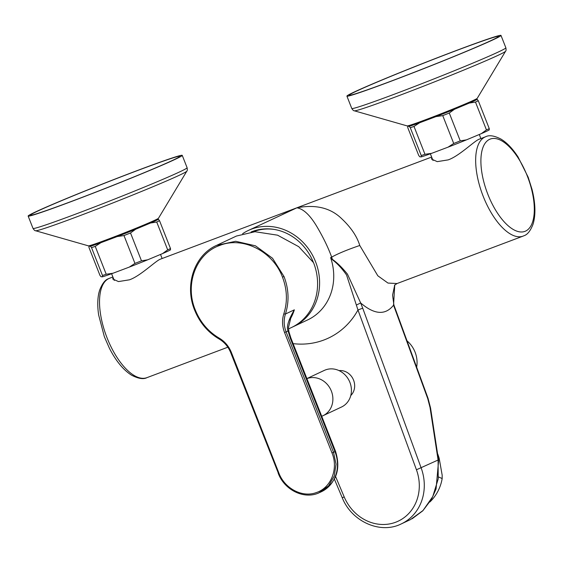<?xml version="1.0" encoding="UTF-8"?>
<svg xmlns="http://www.w3.org/2000/svg" width="563" height="563" viewBox="0 0 563 563"><rect width="100%" height="100%" fill="white"/><g stroke="black" fill="none" stroke-linecap="round" stroke-linejoin="round"><path stroke-width="0.84" d="M438.788 477.079L442.166 478.536L442.173 475.193L439.168 458.219L437.873 454.306A35.399 29.262 -66.6 0 0 437.585 453.862M429.865 501.999A35.399 29.262 -66.6 0 0 442.166 478.536M394.086 305.505L393.748 305.702L393.896 304.991L428.056 398.358L427.718 398.555L430.033 407.457A3.793 1.288 -8.7 0 1 430.554 407.985A3.793 1.288 -8.7 0 1 430.554 407.992L428.056 398.358M438.612 460.562A3.793 1.288 171.3 0 0 438.612 460.548A3.793 1.288 171.3 0 0 438.091 460.02L416.437 469.774L357.969 309.981L346.541 274.962C342.086 268.593 337.413 263.547 332.515 259.825L330.629 257.657L332.585 259.48C337.399 262.921 342.353 267.805 347.448 274.132L360.658 302.95C374.437 314.717 385.402 315.463 393.558 305.174L394.754 284.927L392.58 295.132L393.896 304.991M330.72 257.565L331.663 257.122C338.089 253.554 347.455 249.676 359.771 245.482L377.815 275.779L387.977 283.069L397.07 283.534L523.111 236.108A53.098 23.357 69.4 0 1 482.885 195.509A53.098 23.357 69.4 0 1 484.968 137.034A53.098 23.357 69.4 0 1 485.714 136.718C489.219 134.853 494.384 135.676 501.197 139.202L503.589 140.813C508.734 144.628 513.583 150.061 518.129 157.098L528.185 177.239L532.021 189.358C535.469 203.095 535.835 214.658 533.112 224.039C530.55 230.689 527.545 234.574 524.09 235.693L523.111 236.108M332.515 259.825L331.656 257.122M431.835 157.52L431.49 159.062L437.247 161.637L448.169 159.885C459.091 156.176 474.384 140.905 479.12 139.237L485.714 136.718M282.499 214.419L296.898 207.803C315.773 204.2 330.791 207.916 341.938 218.944C351.052 227.565 356.998 236.411 359.771 245.482M113.072 277.468L112.727 279.002L118.483 281.577L129.406 279.825C140.335 276.116 155.62 260.845 160.364 259.177L431.652 157.063M102.494 275.497A40.452 1.267 158.5 0 0 106.21 274.23L112.959 273.252A37.925 1.189 158.5 0 1 102.473 276.82L102.494 275.497L91.523 247.643L90.439 246.256L88.989 246.172L88.975 247.502L99.947 275.349L101.03 276.743L102.473 276.82M112.959 273.252L129.279 267.108L134.958 263.414L123.987 235.559L117.245 236.544L100.918 242.681L95.238 246.376A40.452 1.267 158.5 0 1 91.523 247.643M157.626 219.253L158.442 219.303L159.526 220.689L170.498 248.543L170.483 249.866A37.925 1.189 158.5 0 1 162.559 253.589L147.689 259.81A37.925 1.189 158.5 0 1 129.279 267.108M170.498 248.543A40.452 1.267 158.5 0 1 167.69 249.859L156.718 222.012L150.518 223.018L135.648 229.247L130.517 232.969A40.452 1.267 158.5 0 1 123.987 235.559M159.526 220.689A40.452 1.267 158.5 0 1 156.718 222.012M147.689 259.81L141.489 260.824L130.517 232.969M162.559 253.589L167.69 249.859M141.489 260.824A40.452 1.267 158.5 0 1 134.958 263.414M106.21 274.23L95.238 246.376M100.918 242.681A37.925 1.189 158.5 0 1 90.439 246.256M158.442 219.303A37.925 1.189 158.5 0 1 150.518 223.018M135.648 229.247A37.925 1.189 158.5 0 1 117.245 236.544M109.595 239.374A35.37 1.112 -21.5 0 0 144.923 225.306A35.37 1.112 -21.5 0 0 155.409 219.943M72.134 201.237A82.803 2.597 158.5 0 1 28.15 216.058A82.803 2.597 158.5 0 1 138.245 170.188A82.803 2.597 -21.5 0 1 182.236 155.367A82.803 2.597 -21.5 0 1 72.134 201.237M73.148 200.766A80.277 2.512 158.5 0 1 30.501 215.136A80.277 2.512 158.5 0 1 137.238 170.659A80.277 2.512 -21.5 0 1 179.879 156.289A80.277 2.512 -21.5 0 1 73.148 200.766M391.904 80.826A80.277 2.512 158.5 0 1 349.264 95.196A80.277 2.512 158.5 0 1 456.002 50.719A80.277 2.512 -21.5 0 1 498.642 36.349A80.277 2.512 -21.5 0 1 391.904 80.826M390.898 81.297A82.803 2.597 -21.5 0 0 500.993 35.427A82.803 2.597 -21.5 0 0 457.008 50.248A82.803 2.597 158.5 0 0 346.914 96.118A82.803 2.597 158.5 0 0 390.898 81.297M428.352 119.433A35.37 1.112 -21.5 0 0 463.687 105.365A35.37 1.112 -21.5 0 0 474.173 100.003M476.389 99.313L477.206 99.362A37.925 1.189 158.5 0 1 469.282 103.078L454.404 109.306A37.925 1.189 158.5 0 1 436.001 116.597L419.681 122.741A37.925 1.189 158.5 0 1 409.195 126.316L407.753 126.232A37.925 1.189 158.5 0 1 408.055 126.063M419.681 122.741L414.002 126.436A40.452 1.267 158.5 0 1 410.279 127.702L409.195 126.316M421.237 156.88L421.251 155.557A40.452 1.267 158.5 0 0 424.974 154.29L431.722 153.312A37.925 1.189 158.5 0 1 421.237 156.88L419.787 156.803L418.703 155.409L407.732 127.562L407.753 126.232M421.251 155.557L410.279 127.702M431.722 153.312L448.042 147.168L453.722 143.474L442.75 115.619L436.001 116.597M477.206 99.362L478.29 100.749L489.261 128.603L489.24 129.926A37.925 1.189 158.5 0 1 481.323 133.649L466.445 139.87A37.925 1.189 158.5 0 1 448.042 147.168M424.974 154.29L414.002 126.436M454.404 109.306L449.281 113.029L460.252 140.884A40.452 1.267 158.5 0 1 453.722 143.474M449.281 113.029A40.452 1.267 158.5 0 1 442.75 115.619M481.323 133.649L486.446 129.919L475.475 102.072L469.282 103.078M460.252 140.884L466.445 139.87M478.29 100.749A40.452 1.267 158.5 0 1 475.475 102.072M489.261 128.603A40.452 1.267 158.5 0 1 486.446 129.919M253.054 231.829A49.938 44.815 64.8 0 1 253.646 231.597A49.938 44.815 64.8 0 1 273.808 229.366M251.084 232.012A50.564 45.385 64.8 0 1 252.4 231.484A50.564 45.385 64.8 0 1 313.415 262.485M292.478 327.033A53.098 47.651 -115.2 0 0 293.499 326.568A53.098 47.651 -115.2 0 0 314.83 259.972A53.098 47.651 -115.2 0 0 251.478 229.134A53.098 47.651 -115.2 0 0 248.353 230.45A53.098 47.651 -115.2 0 0 242.625 233.701M331.663 257.122C328.419 248.142 323.788 238.473 317.764 228.099C310.656 215.692 303.696 208.929 296.898 207.803L248.353 230.45M356.393 305.04L360.658 302.95L362.713 308.165L357.969 309.981A78.377 70.347 64.8 0 1 293.112 343.641M412.137 518.755L422.792 510.817L431.504 499.268L436.058 489.001L438.612 460.548L430.554 407.985M335.59 476.551L344.211 496.953L342.234 497.72C351.594 521.542 380.314 534.491 401.292 523.9L410.455 519.6L422.996 510.542L432.757 496.559L438.218 478.902L438.091 460.02L430.033 407.457M339.06 370.609A14.413 12.935 64.8 0 1 353.163 379.202A14.413 12.935 64.8 0 1 350.77 395.536M416.655 367.196A26.039 23.372 -115.2 0 0 407.014 340.847M288.502 328.919L291.479 327.518A53.098 47.651 -115.2 0 0 313.535 262.668L298.735 246.685L277.566 235.179L255.011 231.717L236.474 236.031L216.558 245.384L235.679 241.281L255.44 245.813L272.52 258.248L284.019 276.532C288.847 289.192 289.312 301.691 285.427 314.02C283.576 319.897 283.808 325.843 286.103 331.874L284.554 332.501L331.987 452.926C338.652 468.683 331.023 487.924 316.315 492.569C302.324 497.903 284.561 488.501 278.833 472.927L231.393 352.508C228.845 346.231 224.764 341.424 219.162 338.103C208.24 331.6 200.28 322.226 195.298 309.96C184.565 284.428 196.065 253.589 219.64 245.482C242.674 236.038 272.978 251.211 282.485 277.158C287.186 289.509 287.644 301.712 283.843 313.76C281.901 319.925 282.14 326.174 284.554 332.501M290.297 338.264L290.867 337.948L288.882 331.558A6.32 1.668 -12.9 0 0 288.031 330.967L286.103 331.874L333.542 452.293L335.527 451.315C341.108 469.275 336.364 482.758 321.304 491.773A32.865 29.501 -115.2 0 0 334.957 451.632L290.297 338.264L288.031 330.967C286.286 326.948 288.397 319.897 294.365 309.826A53.098 47.651 64.8 0 1 289.79 319.918M288.882 331.558L288.46 327.511L291.282 316.11L294.365 309.826L285.427 314.02A1.267 0.387 -161.8 0 1 283.843 313.76M331.987 452.926L333.542 452.293L336.02 464.215L334.288 475.932L328.616 485.82L318.932 492.871C304.104 499.726 284.35 490.028 278.178 473.145L278.833 472.927M306.898 378.639A20.226 18.15 -115.2 0 1 306.941 378.618A20.226 18.15 64.8 0 1 331.072 390.37A20.226 18.15 64.8 0 1 322.944 415.74L341.481 407.035A20.226 18.15 64.8 0 0 349.609 381.665A20.226 18.15 64.8 0 0 325.47 369.919A20.226 18.15 -115.2 0 0 324.281 370.419L306.877 378.589M321.712 416.254A20.226 18.15 -115.2 0 0 321.755 416.24A20.226 18.15 64.8 0 0 322.944 415.74M393.748 305.702L427.718 398.555M109.581 278.249L108.603 278.664C105.239 279.677 102.227 283.562 99.581 290.318L98.835 293.105C97.483 299.375 97.42 306.645 98.638 314.935L104.352 336.716L109.461 348.356C115.922 360.96 123.269 369.891 131.496 375.155C138.308 378.681 143.466 379.504 146.978 377.639A53.098 23.357 -110.6 0 1 106.745 337.033A53.098 23.357 -110.6 0 1 108.828 278.565A53.098 23.357 -110.6 0 1 109.581 278.249L112.889 277.003M158.477 218.254A37.679 1.182 158.5 0 1 108.385 239.078A37.679 1.182 158.5 0 1 88.412 245.855L35.61 230.753A81.318 2.548 158.5 0 0 78.7 216.129A81.318 2.548 158.5 0 0 186.803 171.194L158.477 218.254L156.472 220.042C155.993 220.823 129.511 231.949 109.539 239.395L94.605 244.757L90.383 245.94L88.412 245.855M186.803 171.194C187.345 170.842 187.444 169.688 187.106 167.732A82.803 2.597 158.5 0 1 77.004 213.609A82.803 2.597 158.5 0 1 33.02 228.43C34.111 230.091 34.969 230.865 35.61 230.753M505.863 47.792A82.803 2.597 158.5 0 1 395.768 93.669A82.803 2.597 158.5 0 1 351.784 108.49C352.867 110.151 353.733 110.925 354.366 110.812A81.318 2.548 158.5 0 0 397.464 96.189A81.318 2.548 158.5 0 0 505.56 51.254C506.102 50.902 506.207 49.748 505.863 47.792L500.993 35.427M505.56 51.254L477.241 98.314A37.679 1.182 158.5 0 1 427.148 119.138A37.679 1.182 158.5 0 1 407.176 125.915L354.366 110.812M330.629 257.657A53.098 47.651 64.8 0 1 307.63 319.932L293.499 326.568M401.292 523.9A46.771 41.979 -115.2 0 0 421.173 467.959L362.713 308.165M344.211 496.953A42.985 38.573 -115.2 0 0 395.641 522.246A42.985 38.573 -115.2 0 0 416.437 469.774M219.204 338.94A1.267 0.359 -59.9 0 1 219.049 338.947A1.267 0.359 -59.9 0 1 219.162 338.103M194.77 310.114L195.298 309.96M284.019 276.532L282.485 277.158M230.851 352.663L231.393 352.508M278.291 473.082L230.739 352.727C228.289 346.717 224.398 342.121 219.049 338.947C207.874 332.297 199.738 322.705 194.657 310.178C184.263 285.307 194.27 255.173 216.558 245.384M525.666 231.062A49.305 21.69 69.4 0 0 527.285 175.973A49.305 21.69 69.4 0 0 489.543 139.364A49.305 21.69 69.4 0 0 487.917 194.46A49.305 21.69 69.4 0 0 525.666 231.062M394.452 285.244L397.07 283.534M146.978 377.639L227.832 347.209M111.608 273.738L114.247 280.451M160.525 254.441L162.116 258.48M33.02 228.43L28.15 216.058M187.106 167.732L182.236 155.367M477.241 98.314L475.235 100.101C474.757 100.883 448.275 112.009 428.302 119.455L413.369 124.817L409.139 125.999L407.176 125.915M479.289 134.501L480.879 138.54M430.364 153.798L433.01 160.511M351.784 108.49L346.914 96.118M342.234 497.72L334.387 479.141M335.527 451.315L290.867 337.948M321.304 491.773L319.791 492.484"/></g></svg>
